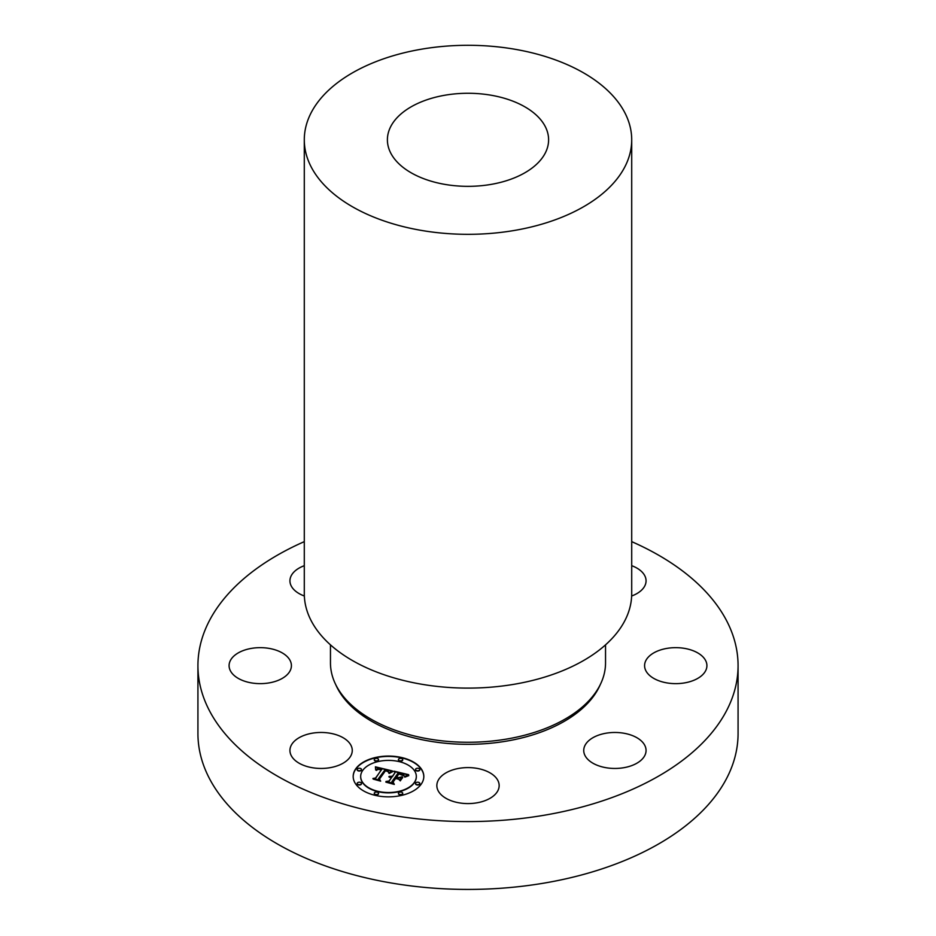 <?xml version="1.0" encoding="UTF-8"?>
<svg xmlns="http://www.w3.org/2000/svg" width="936" height="936" viewBox="0 0 936 936"><rect width="100%" height="100%" fill="white"/><g stroke="black" fill="none" stroke-linecap="round" stroke-linejoin="round"><path stroke-width="1.4" d="M312.331 767.719A31.157 17.995 180 0 1 289.938 750.461A31.157 17.995 180 0 1 329.87 733.192A31.157 17.995 180 0 1 352.264 750.461A31.157 17.995 180 0 1 312.331 767.719M631.706 541.64A270.071 155.926 180 0 1 738.071 665.648A270.071 155.926 180 0 1 544.038 815.268A270.071 155.926 180 0 1 197.929 665.648A270.071 155.926 180 0 1 304.294 541.64M232.912 674.271A31.157 17.995 180 0 1 229.086 665.648A31.157 17.995 180 0 1 252.544 648.215A31.157 17.995 180 0 1 287.598 657.025A31.157 17.995 180 0 1 291.412 665.648A31.157 17.995 180 0 1 267.965 683.081A31.157 17.995 180 0 1 232.912 674.271M304.352 596.01A31.157 17.995 180 0 1 289.938 580.835A31.157 17.995 180 0 1 291.201 575.769A31.157 17.995 180 0 1 304.294 565.683M631.706 565.683A31.157 17.995 180 0 1 646.062 580.835A31.157 17.995 180 0 1 631.648 596.01M703.088 657.025A31.157 17.995 180 0 1 706.914 665.648A31.157 17.995 180 0 1 683.455 683.081A31.157 17.995 180 0 1 648.402 674.271A31.157 17.995 180 0 1 644.588 665.648A31.157 17.995 180 0 1 668.035 648.215A31.157 17.995 180 0 1 703.088 657.025M644.799 755.527A31.157 17.995 180 0 1 610.471 768.269A31.157 17.995 180 0 1 583.736 750.461A31.157 17.995 180 0 1 585 745.395A31.157 17.995 180 0 1 619.328 732.654A31.157 17.995 180 0 1 646.062 750.461A31.157 17.995 180 0 1 644.799 755.527M482.941 801.38A31.157 17.995 180 0 1 436.843 785.585A31.157 17.995 180 0 1 453.059 769.802A31.157 17.995 180 0 1 499.157 785.585A31.157 17.995 180 0 1 482.941 801.38M421.13 784.263A35.322 20.393 0 0 0 423.821 776.459A35.322 20.393 0 0 0 395.39 756.463A35.322 20.393 0 0 0 355.867 768.655A35.322 20.393 0 0 0 353.176 776.459A35.322 20.393 0 0 0 381.607 796.454A35.322 20.393 0 0 0 421.13 784.263M738.071 665.648L738.071 733.496A270.071 155.926 180 0 1 544.038 883.116A270.071 155.926 180 0 1 197.929 733.496L197.929 665.648M423.809 776.634A35.322 20.393 0 0 0 395.249 756.779A35.322 20.393 0 0 0 355.867 768.994A35.322 20.393 0 0 0 353.188 776.634M605.533 644.869L605.533 662.863A137.533 79.396 180 0 1 506.715 739.054A137.533 79.396 180 0 1 330.466 662.863L330.466 644.869M360.676 776.634A27.823 16.064 0 0 0 360.676 776.798A27.823 16.064 0 0 0 383.07 792.558A27.823 16.064 0 0 0 414.203 782.952A27.823 16.064 0 0 0 416.321 776.798A27.823 16.064 0 0 0 416.321 776.634M398.455 759.786A2.141 1.24 0 0 0 398.443 759.962A2.141 1.24 0 0 0 400.163 761.167A2.141 1.24 0 0 0 402.562 760.43A2.141 1.24 0 0 0 402.726 759.962A2.141 1.24 0 0 0 402.702 759.786M415.549 783.607A2.141 1.24 0 0 0 415.525 783.771A2.141 1.24 0 0 0 417.245 784.988A2.141 1.24 0 0 0 419.644 784.251A2.141 1.24 0 0 0 419.808 783.771A2.141 1.24 0 0 0 419.784 783.607M415.549 769.649A2.141 1.24 0 0 0 415.525 769.825A2.141 1.24 0 0 0 417.245 771.03A2.141 1.24 0 0 0 419.644 770.293A2.141 1.24 0 0 0 419.808 769.825A2.141 1.24 0 0 0 419.784 769.649M374.295 793.471A2.141 1.24 0 0 0 374.271 793.634A2.141 1.24 0 0 0 376.003 794.851A2.141 1.24 0 0 0 378.39 794.114A2.141 1.24 0 0 0 378.553 793.634A2.141 1.24 0 0 0 378.542 793.471M398.455 793.471A2.141 1.24 0 0 0 398.443 793.634A2.141 1.24 0 0 0 400.163 794.851A2.141 1.24 0 0 0 402.562 794.114A2.141 1.24 0 0 0 402.726 793.634A2.141 1.24 0 0 0 402.702 793.471M357.213 769.649A2.141 1.24 0 0 0 357.189 769.825A2.141 1.24 0 0 0 358.909 771.03A2.141 1.24 0 0 0 361.308 770.293A2.141 1.24 0 0 0 361.471 769.825A2.141 1.24 0 0 0 361.448 769.649M374.295 759.786A2.141 1.24 0 0 0 374.271 759.962A2.141 1.24 0 0 0 376.003 761.167A2.141 1.24 0 0 0 378.39 760.43A2.141 1.24 0 0 0 378.553 759.962A2.141 1.24 0 0 0 378.542 759.786M357.213 783.607A2.141 1.24 0 0 0 357.189 783.771A2.141 1.24 0 0 0 358.909 784.988A2.141 1.24 0 0 0 361.308 784.251A2.141 1.24 0 0 0 361.471 783.771A2.141 1.24 0 0 0 361.448 783.607M362.794 770.316A27.823 16.064 0 0 0 360.676 776.459A27.823 16.064 0 0 0 383.07 792.219A27.823 16.064 0 0 0 414.203 782.613A27.823 16.064 0 0 0 416.321 776.459A27.823 16.064 0 0 0 393.927 760.699A27.823 16.064 0 0 0 362.794 770.316M398.607 759.143A2.141 1.24 0 0 0 398.443 759.622A2.141 1.24 0 0 0 400.163 760.828A2.141 1.24 0 0 0 402.562 760.09A2.141 1.24 0 0 0 402.726 759.622A2.141 1.24 0 0 0 400.994 758.406A2.141 1.24 0 0 0 398.607 759.143M415.689 782.964A2.141 1.24 0 0 0 415.525 783.432A2.141 1.24 0 0 0 417.245 784.649A2.141 1.24 0 0 0 419.644 783.912A2.141 1.24 0 0 0 419.808 783.432A2.141 1.24 0 0 0 418.088 782.227A2.141 1.24 0 0 0 415.689 782.964M415.689 769.006A2.141 1.24 0 0 0 415.525 769.486A2.141 1.24 0 0 0 417.245 770.691A2.141 1.24 0 0 0 419.644 769.954A2.141 1.24 0 0 0 419.808 769.486A2.141 1.24 0 0 0 418.088 768.269A2.141 1.24 0 0 0 415.689 769.006M374.435 792.827A2.141 1.24 0 0 0 374.271 793.295A2.141 1.24 0 0 0 376.003 794.512A2.141 1.24 0 0 0 378.39 793.775A2.141 1.24 0 0 0 378.553 793.295A2.141 1.24 0 0 0 376.834 792.09A2.141 1.24 0 0 0 374.435 792.827M398.607 792.827A2.141 1.24 0 0 0 398.443 793.295A2.141 1.24 0 0 0 400.163 794.512A2.141 1.24 0 0 0 402.562 793.775A2.141 1.24 0 0 0 402.726 793.295A2.141 1.24 0 0 0 400.994 792.09A2.141 1.24 0 0 0 398.607 792.827M361.308 769.954A2.141 1.24 0 0 0 361.471 769.486A2.141 1.24 0 0 0 359.752 768.269A2.141 1.24 0 0 0 357.353 769.006A2.141 1.24 0 0 0 357.189 769.486A2.141 1.24 0 0 0 358.909 770.691A2.141 1.24 0 0 0 361.308 769.954M378.39 760.09A2.141 1.24 0 0 0 378.553 759.622A2.141 1.24 0 0 0 376.834 758.406A2.141 1.24 0 0 0 374.435 759.143A2.141 1.24 0 0 0 374.271 759.622A2.141 1.24 0 0 0 376.003 760.828A2.141 1.24 0 0 0 378.39 760.09M361.308 783.912A2.141 1.24 0 0 0 361.471 783.432A2.141 1.24 0 0 0 359.752 782.227A2.141 1.24 0 0 0 357.353 782.964A2.141 1.24 0 0 0 357.189 783.432A2.141 1.24 0 0 0 358.909 784.649A2.141 1.24 0 0 0 361.308 783.912M631.706 139.815L631.706 593.6A163.706 94.513 180 0 1 514.086 684.286A163.706 94.513 180 0 1 304.294 593.6L304.294 139.815A163.706 94.513 180 0 1 421.914 49.117A163.706 94.513 180 0 1 631.706 139.815A163.706 94.513 180 0 1 514.086 230.502A163.706 94.513 180 0 1 304.294 139.815M392.36 770.913L375.406 766.818L375.652 769.872L377.828 768.585L381.9 769.205L378.202 769.146L376.178 770.316L378.308 769.38L381.455 769.825L375.582 778.015L372.902 778.495L379.408 780.062L378.378 778.764L384.953 769.872L388.218 770.96L388.697 772.832L392.36 770.913M392.769 771.662L388.966 773.312L392.769 771.662M388.183 771.802L385.176 770.445L379.021 779.021L380.028 780.741L373.195 779.103L380.659 781.15L379.501 779.056L385.445 770.784L388.194 771.521M408.669 774.68L393.869 771.135L395.027 772.668L392.535 776.131L388.873 776.634L392.044 776.833L389.189 777.219L391.599 777.442L389.06 780.975L385.971 781.49L392.968 783.163L391.915 781.654L394.887 777.512L398.151 778.296L399.567 780.226L402.047 776.786L398.771 777.629L396.607 777.114L398.888 773.932L404.024 775.885L402.503 774.587L398.701 773.627L396.256 777.032L395.39 776.822L398.151 772.96L403.404 774.481L404.551 776.587L408.669 774.68M408.798 775.616L404.797 777.161L408.798 775.616M400.327 780.87L402.597 777.102L400.327 780.87M395.624 778.495L398.549 779.197L395.425 778.19L392.664 782.028L393.67 784.005L385.866 782.133L394.313 784.415L393.097 782.016L395.624 778.495M392.067 771.053L375.465 767.169M381.9 769.205L381.455 769.907M381.455 769.567L375.582 778.354L373.71 778.693M377.126 769.872L376.447 770.386M379.08 779.98L378.378 778.764M391.927 772.024L389.259 773.464M385.41 770.831L379.127 779.208M380.437 781.092L379.501 779.056M408.084 774.879L394.185 771.557M395.027 772.668L392.535 776.47L389.47 776.318M392.044 776.833L391.599 777.523M391.599 777.442L389.06 781.314L386.802 781.689M392.687 783.093L391.915 781.654M401.743 777.196L398.771 777.968L396.607 777.114M398.841 774.002L396.256 777.371L395.39 776.822M402.726 777.535L400.198 780.776M395.577 778.565L392.769 782.227M394.115 784.368L393.097 782.016M490.698 184.462A80.601 46.543 180 0 1 387.399 139.815A80.601 46.543 180 0 1 445.302 95.156A80.601 46.543 180 0 1 548.601 139.815A80.601 46.543 180 0 1 490.698 184.462M600.222 684.719A136.282 78.682 180 0 1 506.364 741.148A136.282 78.682 180 0 1 335.778 684.719"/></g></svg>
